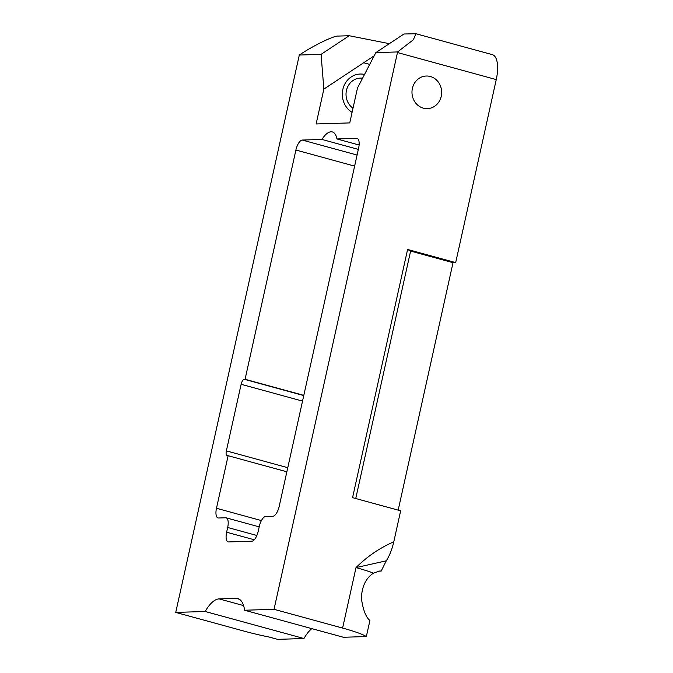 <?xml version="1.0" encoding="UTF-8"?>
<svg xmlns="http://www.w3.org/2000/svg" width="673" height="673" viewBox="0 0 673 673"><rect width="100%" height="100%" fill="white"/><g stroke="black" fill="none" stroke-linecap="round" stroke-linejoin="round"><path stroke-width="1.01" d="M441.252 96.273A16.312 14.848 -91.8 0 1 427.338 108.631A16.312 14.848 -91.8 0 1 412.398 88.382A16.312 14.848 -91.8 0 1 426.312 76.024A16.312 14.848 -91.8 0 1 441.252 96.273M353.014 108.202A16.312 14.848 -91.8 0 1 346.444 90.468A16.312 14.848 -91.8 0 1 360.358 78.11A16.312 14.848 -91.8 0 1 362.57 78.228M360.232 74.038L360.223 74.038A20.392 18.558 88.2 0 0 342.835 89.484A20.392 18.558 -91.8 0 1 360.232 74.038A20.392 18.558 -91.8 0 1 364.522 74.451M358.339 149.389L321.938 139.437A25.381 10.12 105.3 0 1 331.091 131.79A25.381 10.12 105.3 0 1 332.327 131.933A25.381 10.12 105.3 0 1 336.963 138.958L356.614 138.335A10.154 4.046 -74.7 0 1 357.111 138.394A10.154 4.046 -74.7 0 1 358.633 148.052L279.211 506.298A10.154 4.046 -74.7 0 1 272.826 516.284L265.667 516.511A10.154 4.046 -74.7 0 0 259.282 526.488L258.23 531.224A10.154 4.046 105.3 0 1 251.845 541.201L228.643 541.933A10.154 4.046 105.3 0 1 228.147 541.883A10.154 4.046 105.3 0 1 226.624 532.217L227.676 527.489A10.154 4.046 -74.7 0 0 226.153 517.831A10.154 4.046 -74.7 0 0 225.657 517.773L218.498 518A10.154 4.046 -74.7 0 1 218.002 517.941A10.154 4.046 -74.7 0 1 216.479 508.283L228.13 455.722L227.373 455.747A5.073 2.027 105.3 0 1 227.129 455.714A5.073 2.027 105.3 0 1 226.364 450.885L241.127 384.3A5.073 2.027 105.3 0 1 244.316 379.303L245.073 379.278L295.901 150.037A10.154 4.046 -74.7 0 1 302.286 140.06L321.938 139.437M366.348 636.54A45.133 5.048 -167.5 0 0 342.599 628.069L274.037 609.309L244.61 610.234L343.407 637.272L366.348 636.54L369.914 620.472C365.91 617.301 363.067 609.94 361.376 598.373C361.864 586.477 365.902 578.073 373.481 573.152A45.133 5.048 -167.5 0 0 356.009 567.6C367.239 556.453 379.824 547.864 393.781 541.832C392.123 549.151 389.625 555.486 386.277 560.819L356.009 567.6L342.599 628.069M303.944 638.517L205.156 611.488L175.737 612.413L244.299 631.173A45.133 5.048 -167.5 0 0 269.36 637.095L277.613 639.35L303.944 638.517A35.534 14.167 105.3 0 1 311.818 628.624M274.037 609.309L397.465 52.553A26.222 10.457 -74.7 0 0 397.6 51.939L413.331 39.783L415.99 33.751L492.325 54.639A26.222 10.457 105.3 0 1 496.253 79.591L455.68 262.605L407.594 249.447L410.606 251.079L453.03 262.689L455.68 262.605M407.594 249.447L352.568 497.65L400.654 510.807L393.781 541.832M397.6 51.939L375.837 52.62L357.481 88.028L349.75 122.907L316.133 123.967L323.864 89.097L321.063 54.353L299.3 55.043A26.222 10.457 -74.7 0 0 299.165 55.666L175.737 612.413M205.156 611.488A35.534 14.167 105.3 0 1 219.104 598.894L236.088 598.356A35.534 14.167 105.3 0 1 237.821 598.558A35.534 14.167 105.3 0 1 244.61 610.234M245.073 379.278L303.809 395.354M228.13 455.722L286.866 471.79M336.963 138.958L359.104 145.015M378.276 571.167L381.187 571.074L386.277 560.819M398.18 510.126L453.03 262.689M363.664 62.74A37.579 34.205 -91.8 0 1 364.455 62.951A37.579 34.205 88.2 0 0 363.698 62.749L323.864 89.097M369.738 64.389L364.455 62.951L369.738 64.389M342.835 89.484A20.392 18.558 88.2 0 0 352.097 112.324A20.392 18.558 -91.8 0 1 342.843 89.484M381.187 571.074L379.824 570.982L373.481 573.152M410.606 251.079L355.748 498.516M375.837 52.62L403.968 33.995L415.99 33.751M299.3 55.043C313.046 45.73 334.212 35.433 338.283 36.073L349.194 35.728L389.364 43.669M374.196 55.8L363.698 62.749M321.063 54.353L349.194 35.728M496.253 79.591L397.465 52.553M354.629 166.113L295.901 150.037M303.759 395.573L244.316 379.303M302.539 401.1L241.127 384.3M226.364 450.885L287.775 467.685M261.418 520.582L216.479 508.283M357.565 138.596L356.614 138.335M357.085 155.051L302.286 140.06M227.676 527.489L256.876 535.481M254.268 539.78L226.624 532.217M239.42 599.264L236.088 598.356M219.104 598.894L243.592 605.591M259.198 526.875L226.153 517.831"/></g></svg>
